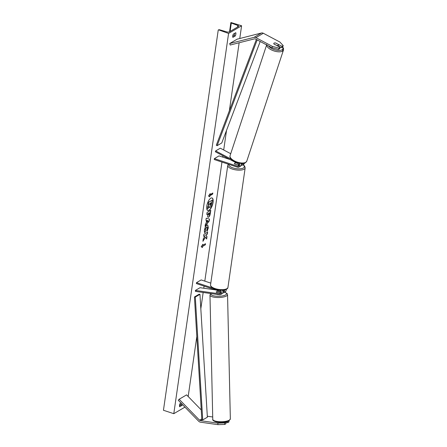 <?xml version="1.0" encoding="UTF-8"?>
<svg xmlns="http://www.w3.org/2000/svg" width="447" height="447" viewBox="0 0 447 447"><rect width="100%" height="100%" fill="white"/><g stroke="black" fill="none" stroke-linecap="round" stroke-linejoin="round"><path stroke-width="0.67" d="M231.2 159.16L215.638 150.918L220.287 148.18L230.719 153.707M230.004 159.518L219.019 155.886L214.37 158.624L214.242 159.529L237.508 167.217A2.369 1.984 -120.5 0 0 239.022 167.083L240.464 166.239A2.369 1.984 -120.5 0 0 241.106 163.44M239.022 167.083A2.369 1.984 -120.5 0 0 239.888 165.072A2.369 1.984 -120.5 0 0 238.491 163.026M214.37 158.624L237.636 166.312A1.38 1.157 -120.5 0 0 238.212 163.865L215.359 151.757L215.638 150.918M242.246 163.473A1.38 1.157 59.5 0 1 241.352 164.474M243.118 163.418A2.369 1.984 59.5 0 1 242.229 165.194L243.671 164.351A2.369 1.984 -120.5 0 0 244.515 163.133M236.647 163.032L236.346 162.937A2.47 0.933 8.2 0 0 234.418 163.563A2.47 0.933 8.2 0 0 234.574 163.976L239.028 165.446M242.229 165.194A2.369 1.984 59.5 0 1 241.173 165.424M281.979 46.315L283.202 45.594L282.755 46.941L281.532 47.661L281.979 46.315L275.682 42.979A2.47 1.09 18.3 0 0 274.072 43.113A2.47 1.09 18.3 0 0 273.793 43.432A2.47 1.09 18.3 0 0 273.91 44.018L280.213 47.354L278.984 48.075L278.542 49.421L279.766 48.701L280.213 47.354M281.532 47.661L278.185 45.89M278.542 49.421L271.972 47.745L255.46 38.995A1.581 1.324 -120.5 0 0 254.505 38.861L230.188 45.035L229.68 43.555L237.117 39.18L261.434 33A3.163 2.648 -120.5 0 1 262.87 33.067A3.163 2.648 -120.5 0 1 263.339 33.268L279.856 42.018L283.202 45.594M271.972 47.745L272.419 46.399L255.902 37.649A3.163 2.648 -120.5 0 0 255.433 37.447A3.163 2.648 -120.5 0 0 253.997 37.375L229.68 43.555M272.419 46.399L278.984 48.075M212.716 416.984L207.894 416.302A1.581 1.324 59.5 0 1 207.302 416.079M217.879 423.147L200.457 420.683A1.581 1.324 59.5 0 1 199.552 420.202L179.141 399.249L178.275 400.277L198.68 421.23A3.163 2.648 59.5 0 0 200.005 422.074A3.163 2.648 59.5 0 0 200.491 422.186L217.912 424.65L224.752 424.443L225.975 423.722L225.942 422.214L224.718 422.935L217.879 423.147L217.912 424.65M225.148 422.102L225.942 422.214M224.752 424.443L224.718 422.935M201.251 409.933L186.583 394.869L179.141 399.249M227.713 421.46L227.741 422.678L228.965 421.957L228.942 420.895C226.467 422.13 223.142 422.616 218.974 422.348C216.052 422.298 211.995 420.543 212.766 419.269L209.973 295.054A8.789 2.665 -1.3 0 0 216.661 297.484A8.789 2.665 -1.3 0 0 226.517 295.948A8.789 2.665 -1.3 0 0 227.551 294.657L227.221 293.662L224.718 292.17M227.741 422.678L225.947 422.426M220.65 292.953L216.404 292.349A2.47 0.749 178.7 0 1 216.231 292.087A2.47 0.749 178.7 0 1 216.521 291.723A2.47 0.749 178.7 0 1 218.17 291.31L218.17 291.343M218.913 290.064L219.762 290.349A2.369 1.984 59.5 0 1 221.488 292.344A2.369 1.984 59.5 0 1 220.65 294.562A2.369 1.984 59.5 0 1 219.499 294.78L195.4 291.371L195.378 290.433L200.027 287.695L215.471 289.879M222.293 290.237A2.369 1.984 59.5 0 1 222.092 293.713L220.65 294.562M210.8 283.113L201.144 279.923L196.496 282.66L196.367 283.566L219.633 291.254A1.38 1.157 59.5 0 1 219.483 293.835L195.378 290.433M218.17 291.31L220.187 291.595M223.858 291.064L222.729 290.902M222.98 291.952A1.38 1.157 -120.5 0 0 223.696 290.12M226.104 289.477A2.369 1.984 59.5 0 1 225.299 291.824L223.863 292.673A2.369 1.984 -120.5 0 0 224.545 289.974M196.496 282.66L212.403 287.913M222.807 292.902A2.369 1.984 -120.5 0 0 223.863 292.673M238.927 164.675A2.47 0.933 -171.8 0 1 237.519 164.904L237.513 164.943M237.519 164.904L234.53 163.915A2.47 0.933 -171.8 0 1 234.418 163.563A2.47 0.933 -171.8 0 1 236.2 162.931L236.86 163.149M276.732 45.46L273.866 43.94A2.47 1.09 -161.7 0 1 273.793 43.432A2.47 1.09 -161.7 0 1 274.072 43.113A2.47 1.09 -161.7 0 1 275.542 42.957L278.408 44.476A2.47 1.09 -161.7 0 1 278.481 44.985A2.47 1.09 -161.7 0 1 278.202 45.303A2.47 1.09 -161.7 0 1 276.732 45.46L276.721 45.505M207.749 210.554A6.66 2.632 108.3 0 0 212.884 202.357A6.66 2.632 108.3 0 0 211.928 197.909M213.057 202.418A6.66 2.632 108.3 0 0 212.012 197.937A6.66 2.632 108.3 0 0 206.788 206.106A6.66 2.632 108.3 0 0 207.833 210.587A6.66 2.632 108.3 0 0 213.057 202.418M228.585 33.424L241.598 25.764L230.97 22.523A0.989 0.374 8.2 0 0 230.853 22.663A0.989 0.374 8.2 0 0 231.306 23.06L237.776 25.445A1.978 0.743 -171.8 0 1 238.676 26.228A1.978 0.743 -171.8 0 1 238.441 26.518L229.328 31.877A1.978 0.743 -171.8 0 1 226.808 31.899L219.795 29.832A0.989 0.374 8.2 0 0 218.533 29.843L228.585 33.424L173.788 413.687L184.941 407.122M188.176 396.506L196.82 336.507M200.826 308.732L203.167 292.472M203.782 288.226L204.083 286.114M204.804 281.129L221.958 162.077M222.679 157.093L222.874 155.735M223.701 149.985L226.523 130.401M229.35 110.778L239.151 42.761M239.765 38.503L241.598 25.764M204.849 232.703C204.419 232.401 204.29 231.496 204.475 229.987C204.888 227.657 205.709 226.037 206.933 225.12L207.71 224.97L208.33 227.797L207.112 231.328L206.726 230.166L207.391 228.328C207.492 227.277 207.246 226.897 206.659 227.182L205.402 229.501L205.62 230.87L204.849 232.703M206.995 227.082L206.475 227.126L205.234 229.44L205.62 230.87M210.587 210.397L210.163 213.331C209.867 215.264 209.285 216.521 208.425 217.108L208.587 217.175C207.721 217.555 207.425 216.778 207.693 214.845L207.838 213.856L206.777 214.476L207.067 212.47L210.783 210.28L210.336 213.387C210.034 215.32 209.459 216.583 208.598 217.169L208.051 217.287M205.441 237.212L206.643 239.011L206.989 236.631L205.838 235.027L207.347 234.139L207.637 232.133L203.916 234.323L203.625 236.329L204.592 235.765L204.905 236.251L203.256 238.882L202.91 241.296L205.441 237.212L202.977 240.86M235.753 32.687L233.334 34.112A2.47 0.972 108.3 0 0 232.747 35.95A2.47 0.972 108.3 0 0 232.865 37.369L235.284 35.944A2.47 0.972 108.3 0 0 235.753 32.687M182.398 404.513A2.47 0.972 -71.7 0 1 182.052 405.34L179.638 406.764A2.47 0.972 -71.7 0 1 179.515 405.345A2.47 0.972 -71.7 0 1 180.107 403.507L180.94 403.015M210.029 194.652L210.185 193.568L208.503 196.049L209.716 196.825L209.872 195.741L212.666 194.099L212.822 193.009L210.029 194.652L209.956 193.903M202.413 247.526L201.195 246.75L202.882 244.269L202.726 245.353L205.514 243.716L205.357 244.8L202.569 246.442L202.413 247.526M206.123 223.221L206.525 220.416L205.938 220.293L206.235 218.22L209.52 219.097L209.241 221.019L205.078 226.271L205.385 224.131L206.123 223.221M232.703 36.358L234.077 35.548A2.47 0.972 108.3 0 0 234.709 33.301M181.376 403.457A2.47 0.972 -71.7 0 1 180.845 404.943L179.476 405.753M173.788 413.687L163.446 410.268L218.242 30.01M179.705 404.496L180.856 404.921M234.077 35.548L235.284 35.944M180.845 404.943L182.052 405.34M209.481 207.453L210.062 207.386L209.135 206.564L207.587 209.062L207.922 206.737L209.386 203.731L208.257 204.396L208.548 202.385L212.275 200.189L211.034 206.223L210.073 207.38M209.889 207.33L208.961 206.508M209.19 203.849L207.749 206.682L207.587 209.062M208.257 204.396L208.375 202.329L212.275 200.189M212.621 193.126L212.666 194.099M209.554 196.719L209.872 195.741M209.704 195.685L212.493 194.043M202.653 244.604L202.726 245.353M202.569 246.442L205.357 244.8M205.184 244.744L205.318 243.827M202.396 246.386L202.245 247.42M203.653 236.156L204.592 235.765M206.497 238.793L206.816 236.575L205.665 234.971L207.347 234.139M207.173 234.083L207.436 232.25M208.598 217.169L207.972 217.248M206.799 214.303L207.838 213.856M209.632 212.8L208.648 213.375L208.827 215.191L209.632 212.8L208.475 213.32L208.654 215.136M207.626 224.947L208.157 227.741L206.939 231.267M205.447 230.808L204.72 232.546M205.938 220.27L206.525 220.416M209.341 219.047L209.241 221.019M209.067 220.963L205.123 225.936M208.168 220.757L207.062 220.505L207 222.176L208.168 220.757L207.235 220.561L207 222.176M210.045 205.38L210.9 204.044L211.09 202.731L210.196 203.256L210.118 205.436M210.302 205.397L210.895 202.843M218.678 294.662A2.47 0.749 178.7 0 1 216.728 294.389M220.645 292.45A2.47 0.749 178.7 0 1 219.376 292.735L216.354 292.31A2.47 0.749 178.7 0 1 216.231 292.087A2.47 0.749 178.7 0 1 216.521 291.723A2.47 0.749 178.7 0 1 218.024 291.327L220.226 291.634M256.36 39.47L216.303 145.219L217.119 145.694L221.768 142.956L260.193 41.504M257.187 39.912L217.119 145.694M194.434 296.97L199.083 294.232L199.954 294.316L195.305 297.054L194.434 296.97L201.848 419.862L202.72 419.945L195.305 297.054M202.72 419.945L207.369 417.207L199.954 294.316M237.636 166.312L239.016 165.496M241.319 164.144L242.224 163.608M253.997 37.375L261.434 33M255.902 37.649L263.339 33.268M200.457 420.683L201.848 419.862M207.335 416.632L207.894 416.302M199.552 420.202L201.793 418.884M219.483 293.835L220.589 293.187M222.969 291.785L223.796 291.299M228.937 164.384A7.806 2.945 8.2 0 0 232.926 167.888A7.806 2.945 8.2 0 0 242.386 168.413A7.806 2.945 8.2 0 0 242.917 164.792M243.067 164.703L244.615 166.027L245.168 167.888A8.789 3.319 -171.8 0 1 232.334 169.067A8.789 3.319 -171.8 0 1 227.769 165.379L210.548 284.89A8.789 3.319 8.2 0 0 215.108 288.578A8.789 3.319 8.2 0 0 227.948 287.399C227.853 290.31 220.522 291.109 215.264 289.243C212.029 288.136 210.453 286.683 210.548 284.89M268.429 45.868A7.806 3.436 18.3 0 0 274.877 49.829A7.806 3.436 18.3 0 0 281.94 49.857A7.806 3.436 18.3 0 0 282.504 47.091M282.744 46.946L283.554 48.617L283.482 49.997A8.789 3.867 -161.7 0 1 282.487 51.137A8.789 3.867 -161.7 0 1 272.91 50.55A8.789 3.867 -161.7 0 1 266.703 44.951M266.792 44.482L230.076 155.651A8.789 3.867 18.3 0 0 235.703 161.518A8.789 3.867 18.3 0 0 245.777 162.306A8.789 3.867 18.3 0 0 246.772 161.166L283.482 49.997M237.541 27.043L237.776 25.445M230.099 31.43L231.306 23.06M228.937 420.895L230.345 418.878A8.789 2.665 178.7 0 1 229.311 420.169A8.789 2.665 178.7 0 1 219.449 421.705A8.789 2.665 178.7 0 1 212.766 419.269M224.612 292.232A7.806 2.364 178.7 0 1 225.623 294.886A7.806 2.364 178.7 0 1 216.091 296.193A7.806 2.364 178.7 0 1 211.101 293.59M245.168 167.888L227.948 287.399M228.344 164.189L227.769 165.379M246.772 161.166L245.453 162.719C241.184 165.329 228.629 160.73 230.076 155.651M278.481 44.985L278.073 46.22M282.431 51.165L282.884 49.801M230.853 22.663L229.546 31.754M230.345 418.878L227.551 294.657M210.693 293.534L209.973 295.054"/></g></svg>

